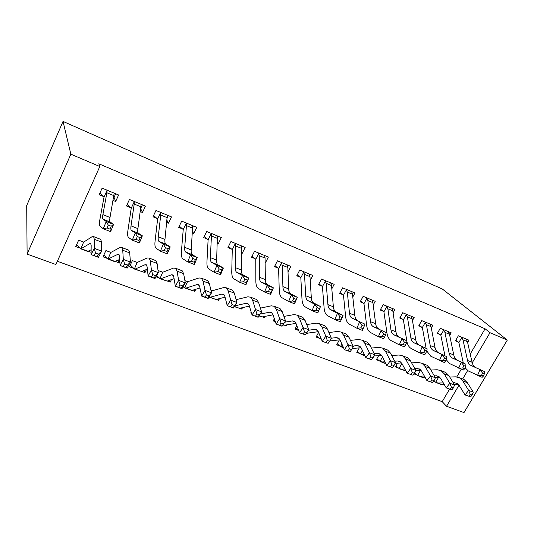 <?xml version="1.0" encoding="UTF-8"?>
<svg xmlns="http://www.w3.org/2000/svg" width="534" height="534" viewBox="0 0 534 534"><rect width="100%" height="100%" fill="white"/><g stroke="black" fill="none" stroke-linecap="round" stroke-linejoin="round"><path stroke-width="0.8" d="M57.378 261.26L442.199 401.668L446.551 406.267L459.026 385.141M55.91 264.537L27.107 254.091L26.7 205.597L63.025 121.412L442.392 289.048L507.3 340.078L489.998 332.702L485.086 328.777L98.803 163.764L99.811 166.521L55.91 264.537M507.3 340.078L463.993 412.588L446.551 406.267M118.181 260.232L118.989 262.821L119.83 261.026M118.989 262.821L115.571 261.533M107.367 258.449L103.022 256.814L105.912 250.539L110.938 252.448L110.291 252.222L110.738 252.502L107.988 259.09L117.767 254.364L118.969 254.371L119.569 256.253L120.07 265.471L123.307 259.37L122.74 250.239L121.845 247.509L119.99 247.522L110.738 252.502M140.669 208.654L142.471 212.505L145.455 206.104L129.455 199.476L126.471 205.944L130.83 207.733M142.471 212.505L140.262 211.597M169.405 280.31L170.226 282.119L171.461 279.576M170.226 282.119L167.369 281.044M159.266 277.994L156.015 276.766M158.017 270.498L162.917 272.233L162.202 271.98L162.676 272.273L159.973 278.655L160.888 278.728L171.414 274.803L172.876 274.93L173.79 276.879L175.319 286.204L178.65 280.37L177.054 271.118L175.699 268.282L173.443 268.121L162.676 272.273M192.534 231.536L193.775 233.545L196.766 227.371L181.694 221.123L178.703 227.364L182.802 229.046M193.775 233.545L192.427 232.991M217.859 299.033L218.606 300.335L219.474 298.613M218.606 300.335L216.25 299.447M211.965 290.903L210.983 290.536M241.602 252.622L242.182 253.396L245.173 247.436L230.942 241.535L227.951 247.562L231.823 249.151M242.182 253.396L241.595 253.156M263.723 316.609L264.363 317.57L264.984 316.375M264.363 317.57L262.454 316.849M251.36 312.67L250.9 312.497L251.154 311.996M288.013 271.986L290.917 266.393L277.46 260.819L274.469 266.64L278.127 268.141M307.177 333.196L307.704 333.89L308.145 333.062M307.704 333.89L306.382 333.39M298.413 330.392L294.942 329.084L296.804 325.566M331.808 288.814L334.204 284.335L321.461 279.055L318.478 284.689L321.942 286.111M339.998 346.052L336.7 344.81L339.39 339.878M373.213 305.001L375.228 301.336L363.147 296.33L360.17 301.79L363.46 303.138M379.48 360.917L376.35 359.742L378.646 355.644M412.455 320.513L414.17 317.476L402.696 312.724L399.732 318.017L402.85 319.292M424.991 378.059L424.503 377.872M417.021 375.055L414.044 373.934L416.026 370.489M420.905 370.442L420.518 370.296M449.701 335.359L451.177 332.815L440.27 328.297L437.319 333.43L440.283 334.644M442.199 401.668L449.575 389.139M456.77 376.897L461.309 369.188M470.22 354.049L485.086 328.777M467.63 342.534L468.999 340.205L458.359 335.793L455.415 340.852L458.312 342.04M442.886 384.794L442.539 384.66M435.11 381.863L433.601 381.296M431.318 328.016L432.9 325.239L421.72 320.607L418.763 325.82L421.807 327.068M398.484 368.073L395.434 366.925L397.563 363.173M401.701 363.133L401.254 362.96M393.097 312.837L394.946 309.513L383.178 304.634L380.208 310.007L383.412 311.322M359.989 353.581L356.779 352.367L359.262 347.881M352.794 296.991L354.983 292.946L342.581 287.806L339.597 293.353L342.975 294.735M319.479 338.322L316.095 337.047L318.591 332.415M310.221 280.477L312.851 275.484L299.761 270.057L296.771 275.784L300.335 277.246M285.737 325.019L286.324 325.833L286.845 324.846M286.324 325.833L284.622 325.199M275.35 321.708L273.214 320.901L274.342 318.738M265.131 262.608L265.371 262.908L268.362 257.048L254.531 251.314L251.534 257.234L255.299 258.776M241.101 307.951L241.795 309.073L242.529 307.637M241.795 309.073L239.673 308.272M217.405 242.276L218.326 243.617L221.316 237.55L206.671 231.482L203.681 237.61L207.666 239.245M218.326 243.617L217.365 243.224M193.969 289.822L194.756 291.357L195.784 289.268M194.756 291.357L192.153 290.376M184.11 287.345L183.002 286.932M187.788 281.705L184.904 280.604M166.955 220.355L168.504 223.179L171.487 216.897L155.961 210.463L152.978 216.811L157.203 218.546M168.504 223.179L166.735 222.458M144.153 270.458L144.981 272.614L146.47 269.483M144.981 272.614L141.85 271.432M133.7 268.362L129.475 266.773L132.379 260.612L137.311 262.488L136.624 262.241L137.091 262.534L134.361 269.016L135.195 269.056L145.001 264.737L146.336 264.804L147.097 266.726L148.125 275.998L151.416 270.037L150.321 260.839L149.186 258.055L147.124 257.975L137.091 262.534M114.096 197.406L115.644 201.505L118.621 194.983L102.127 188.148L99.157 194.736L103.649 196.579M115.644 201.505L112.968 200.404M91.12 252.328L88.497 251.34M80.247 248.237L75.768 246.548L78.652 240.16L83.771 242.109L83.157 241.889L83.591 242.169L80.814 248.864L89.679 243.658L90.733 243.604L91.16 245.446L91.1 254.598L94.291 248.363L94.284 239.299L93.644 236.629L92.008 236.736L83.591 242.169M27.107 254.091L70.848 154.186L99.811 166.521M70.848 154.186L63.025 121.412M462.664 378.98L467.651 370.536M472.203 362.826L489.998 332.702M461.249 336.994L462.985 339.824L467.537 360.463C468.064 362.78 469.152 364.408 470.781 365.349L484.578 371.644L471.028 365.476M475.594 367.292L475.34 367.158C473.698 366.217 472.61 364.589 472.063 362.279L467.437 341.66L466.135 339.017L461.289 337.014M463.292 362.953L458.98 342.935L455.762 340.258M483.417 376.049L484.405 373.76L482.556 373.032L481.561 375.322L483.417 376.049L482.115 377.344L468.331 370.956L465.074 367.786M461.823 337.421L458.846 342.541M481.561 375.322L477.496 375.536L479.966 369.815L482.556 373.032M484.405 373.76L484.578 371.644M438.487 377.471L435.691 382.271L433.888 380.929M453.159 382.684L456.997 383.265L459.233 385.455L465.034 394.94L468.658 390.401L462.778 380.956L459.494 377.758L455.595 376.844L449.735 377.017M470.634 396.855L465.034 394.94L470.634 396.855L472.083 395.047L470.234 394.346L468.779 396.161M470.234 394.346L468.658 390.401L473.284 392.156L467.35 382.718L464.039 379.514L462.224 378.813M436.966 382.898L440.657 384.293L444.328 384.634M435.691 382.271L437.8 382.985L443.3 382.878M454.234 384.473L458.446 384.4M473.284 392.156L472.083 395.047M443.233 329.525L444.909 332.362L449.121 353.101C449.615 355.424 450.656 357.052 452.251 357.98L465.948 364.255L452.492 358.107M457.171 359.969L456.93 359.843C455.328 358.908 454.274 357.279 453.766 354.963L449.474 334.244L448.24 331.601M444.942 355.737L440.817 335.145L437.673 332.809M464.687 368.68L465.688 366.364L463.786 365.61L462.784 367.933L464.687 368.68L463.459 370.029L449.775 363.667L446.117 359.582M443.801 329.959L440.817 335.145M462.784 367.933L458.719 368.173L461.216 362.372L463.786 365.61M465.688 366.364L465.948 364.255M424.764 321.868L426.379 324.705L430.23 345.545C430.684 347.881 431.686 349.51 433.234 350.424L446.831 356.665L433.468 350.551M438.274 352.46L438.034 352.333C436.472 351.412 435.464 349.783 434.996 347.454L431.058 326.641L429.897 323.998L424.797 321.895M426.112 348.335L422.447 327.963L419.13 325.166M445.456 361.118L446.471 358.761L444.522 357.994L443.507 360.35L445.456 361.118L444.308 362.519L430.731 356.185L426.739 350.931M425.324 322.302L422.327 327.569M443.507 360.35L439.442 360.61L441.965 354.736L444.522 357.994M446.471 358.761L446.831 356.665M421.146 370.429L420.512 370.402L417.595 375.462L414.517 373.112M434.202 375.689L438.494 376.21L440.657 378.386L446.237 387.884L449.848 383.272L444.195 373.813L441.011 370.629L437.199 369.755L430.918 370.022M451.871 389.813L446.237 387.884L451.871 389.813L453.319 387.971L451.417 387.25L449.968 389.099M451.417 387.25L449.848 383.272L454.601 385.067L448.887 375.616L445.676 372.432L443.901 371.744M418.843 376.076L422.661 377.518L425.371 377.845M417.595 375.462L419.657 376.156L424.336 376.003M435.283 377.558L439.976 377.425M454.601 385.067L453.319 387.971M401.908 363.46L399.052 368.48L395.921 366.064M401.368 363.007L401.795 363.274M414.738 368.527L419.51 368.967L421.6 371.137L426.946 380.642L430.544 375.943L425.131 366.484L422.054 363.314L418.322 362.486L411.607 362.86M432.613 382.584L426.946 380.642L432.613 382.584L434.055 380.702L432.106 379.968L430.658 381.85M432.106 379.968L430.544 375.943L435.424 377.792L429.943 368.333L426.84 365.163L425.104 364.495M400.266 369.087L405.907 370.916M399.052 368.48L401.061 369.154L404.872 368.981M415.639 370.503L421.026 370.276M435.424 377.792L434.055 380.702M405.82 314.019L407.369 316.856L410.846 337.795C411.253 340.138 412.208 341.76 413.71 342.668L427.187 348.869L413.943 342.788M418.87 344.75L418.643 344.624C417.127 343.716 416.16 342.094 415.739 339.751L412.168 318.838L411.08 316.195L405.853 314.039M406.788 340.752L403.37 319.799L400.113 317.329M425.711 353.348L426.733 350.958L424.73 350.171L423.702 352.56L425.711 353.348L424.643 354.803L419.644 352.847L411.18 348.502C408.951 347.167 407.522 344.784 406.888 341.339M406.374 314.446L403.37 319.799M423.702 352.56L419.644 352.847L422.2 346.886L424.73 350.171M426.733 350.958L427.187 348.869M386.382 305.962L387.871 308.799L390.941 329.832C391.302 332.188 392.216 333.81 393.665 334.698L407.015 340.859L393.885 334.818M398.951 336.834L398.731 336.714C397.263 335.819 396.341 334.197 395.968 331.841L392.79 310.835L391.782 308.198M405.419 345.364L406.454 342.941L404.398 342.127L403.357 344.55L405.419 345.364L404.438 346.88L399.305 344.871L391.108 340.619C388.899 339.27 387.524 336.807 386.99 333.223L383.919 311.823L380.608 309.286M386.93 306.396L383.919 311.823M403.357 344.55L399.305 344.871L401.888 338.823L404.398 342.127M406.454 342.941L407.015 340.859M382.457 357.032L380.041 361.324L376.857 358.835M394.739 361.198L397.67 361.017L400.026 361.538L402.042 363.701L407.135 373.213L410.726 368.427L405.56 358.961L402.589 355.811L398.958 355.023L391.776 355.537M412.835 375.155L407.135 373.213L412.835 375.155L414.277 373.246L412.268 372.492L410.826 374.407M412.268 372.492L410.726 368.427L415.732 370.322L410.499 360.864L407.502 357.707L405.82 357.052M381.216 361.918L385.822 363.674M380.041 361.324L381.99 361.979L384.874 361.798M395.153 363.314L401.575 362.946M415.732 370.322L414.277 373.246M362.452 350.551L360.543 353.989L357.306 351.419M374.194 353.702L377.738 353.421L380.028 353.915L381.964 356.058L386.783 365.57L390.361 360.697L385.461 351.239L382.618 348.101L379.087 347.367L371.397 348.048M392.523 367.532L386.783 365.57L392.523 367.532L393.959 365.583L391.896 364.802L390.461 366.758M391.896 364.802L390.361 360.697L395.507 362.646L390.541 353.188L387.664 350.05L386.022 349.416M360.543 353.989L362.439 354.616L364.321 354.469M374.04 355.984L381.596 355.424M395.507 362.646L393.959 365.583M366.437 297.692L367.853 300.535L370.503 321.655C370.816 324.025 371.677 325.647 373.072 326.514L386.282 332.635L373.286 326.634M378.493 328.697L378.272 328.584C376.864 327.709 375.989 326.087 375.662 323.724L372.906 302.624L371.978 299.995M384.567 337.161L385.615 334.705L383.499 333.87L382.451 336.327L384.567 337.161L383.679 338.743L378.399 336.667L370.489 332.515C368.36 331.193 367.065 328.737 366.604 325.139L363.961 303.646L360.584 301.029M366.978 298.126L363.961 303.646M382.451 336.327L378.399 336.667L381.009 330.539L383.499 333.87M385.615 334.705L386.282 332.635M341.873 344.029L340.545 346.459L337.248 343.809M353.067 346.025L357.266 345.625L359.489 346.085L361.338 348.215L365.877 357.727L369.435 352.76L364.822 343.302L362.105 340.191L358.681 339.497L350.451 340.392M371.644 359.696L365.877 357.727L371.644 359.696L373.079 357.707L370.956 356.912L369.528 358.901M370.956 356.912L369.435 352.76L374.721 354.763L370.035 345.304L367.285 342.187L365.703 341.58M340.545 346.459L343.188 346.98M352.26 348.522L361.071 347.721M374.721 354.763L373.079 357.707M345.959 289.208L347.3 292.045L349.496 313.258C349.763 315.634 350.571 317.249 351.913 318.104L364.969 324.178L352.12 318.217M357.466 320.34L357.259 320.226C355.898 319.372 355.083 317.757 354.803 315.38L352.487 294.187L351.652 291.564L345.992 289.234M363.12 328.724L364.181 326.234L362.005 325.373L360.944 327.863L363.12 328.724L362.332 330.372L356.906 328.243L349.303 324.191C347.26 322.896 346.045 320.44 345.658 316.829L343.475 295.242L340.031 292.552M346.493 289.642L343.475 295.242M360.944 327.863L356.906 328.243L359.549 322.022L362.005 325.373M364.181 326.234L364.969 324.178M320.687 337.488L320.02 338.73L316.662 335.993M331.334 338.189L336.246 337.615L338.389 338.035L340.145 340.151L344.383 349.657L347.928 344.597L343.616 335.152L341.032 332.061L337.722 331.427L328.911 332.562M350.191 351.639L344.383 349.657L350.191 351.639L351.612 349.616L349.43 348.795L348.008 350.818M349.43 348.795L347.928 344.597L353.361 346.659L348.969 337.208L346.352 334.11L344.824 333.523M320.02 338.73L321.441 339.324M329.745 340.952L339.978 339.811M353.361 346.659L351.612 349.616M324.926 280.49L326.187 283.327L327.916 304.627C328.13 307.017 328.877 308.625 330.159 309.46L337.475 313.264L343.048 315.474L340.385 321.762L334.798 319.572L327.516 315.634C325.566 314.366 324.438 311.923 324.131 308.292L322.429 286.618L318.925 283.841M342.14 317.516L339.898 316.635L338.83 319.165L341.066 320.046L343.048 315.474L335.652 311.642C334.357 310.801 333.596 309.193 333.37 306.803L331.521 285.53L330.773 282.913L324.966 280.517M325.46 280.924L322.429 286.618M338.83 319.165L334.798 319.572L337.475 313.264L339.898 316.635M341.066 320.046L340.385 321.762M303.325 271.539L304.5 274.369L305.728 295.749C305.882 298.146 306.569 299.754 307.791 300.569L314.76 304.247L320.5 306.523L317.797 312.904L312.05 310.648L305.114 306.836C303.265 305.602 302.231 303.158 302.01 299.514L300.816 277.753L297.238 274.89M319.459 308.552L317.149 307.637L316.068 310.207L318.371 311.115L320.5 306.523L313.438 302.811C312.203 301.997 311.502 300.388 311.335 297.992L309.974 276.632L309.333 274.029L303.359 271.566M303.846 271.966L300.816 277.753M316.068 310.207L312.05 310.648L314.76 304.247L317.149 307.637M318.371 311.115L317.797 312.904M281.124 262.334L282.206 265.164L282.907 286.624C283 289.027 283.621 290.629 284.776 291.417L291.37 294.968L297.284 297.311L294.554 303.786L288.634 301.463L282.072 297.778C280.323 296.577 279.382 294.147 279.255 290.489L278.601 268.649L274.957 265.685M296.103 299.32L293.733 298.379L292.632 300.989L295.008 301.924L297.284 297.311L290.589 293.733C289.421 292.932 288.781 291.337 288.674 288.927L287.839 267.487L287.299 264.891L281.158 262.361M281.632 262.768L278.601 268.649M292.632 300.989L288.634 301.463L291.37 294.968L293.733 298.379M295.008 301.924L294.554 303.786M258.296 252.876L259.284 255.699L259.424 277.233C259.451 279.649 260.005 281.238 261.086 282.005L267.294 285.41L273.381 287.826L270.618 294.401L264.524 292.011L258.356 288.46C256.714 287.299 255.879 284.876 255.846 281.204L255.759 259.284L252.048 256.22M272.06 289.808L269.61 288.847L268.502 291.491L270.945 292.458L273.381 287.826L267.073 284.382C265.972 283.614 265.405 282.019 265.358 279.602L265.071 258.089L264.644 255.506L258.329 252.902M258.796 253.303L255.759 259.284M268.502 291.491L264.524 292.011L267.294 285.41L269.61 288.847M270.945 292.458L270.618 294.401M234.82 243.144L235.307 243.571L235.701 245.96L235.247 267.561C235.214 269.99 235.694 271.572 236.696 272.313L242.483 275.564L248.757 278.054L245.96 284.729L239.679 282.266L233.932 278.868C232.41 277.74 231.689 275.337 231.756 271.646L232.27 249.658L228.485 246.481M247.282 280.016L244.759 279.022L243.637 281.712L246.154 282.7L248.757 278.054L242.857 274.763C241.842 274.015 241.341 272.427 241.355 270.004L241.348 245.854M235.307 243.571L232.27 249.658M243.637 281.712L239.679 282.266L242.483 275.564L244.759 279.022M246.154 282.7L245.96 284.729M217.451 236.702L217.759 236.075M210.663 233.131L211.137 233.558L211.437 235.935L210.356 257.608C210.249 260.038 210.65 261.613 211.571 262.327L216.911 265.411L223.379 267.981L220.549 274.763L214.067 272.22L208.774 268.982C207.379 267.901 206.771 265.505 206.952 261.807L208.106 239.753L204.248 236.449M221.737 269.917L219.14 268.889L217.999 271.626L220.602 272.647L221.737 269.917L223.379 267.981L217.919 264.851C216.984 264.13 216.557 262.554 216.644 260.125L217.385 235.915L210.69 233.158M211.137 233.558L208.106 239.753M217.999 271.626L214.067 272.22L216.911 265.411L219.14 268.889M220.602 272.647L220.549 274.763M192.787 227.137L193.361 225.962M185.799 222.825L186.259 223.252L186.459 225.622L184.711 247.349C184.524 249.792 184.844 251.347 185.672 252.035L190.538 254.945L197.206 257.595L194.343 264.484L187.661 261.867L182.848 258.796C181.587 257.755 181.106 255.386 181.4 251.674L183.229 229.553L179.297 226.122M195.397 259.504L192.721 258.443L191.566 261.219L194.249 262.274L195.397 259.504L197.206 257.595L192.22 254.638C191.372 253.944 191.025 252.382 191.192 249.945L192.714 225.695M186.259 223.252L183.229 229.553M191.566 261.219L187.661 261.867L190.538 254.945L192.721 258.443M194.249 262.274L194.343 264.484M167.235 217.692L168.25 215.556M160.193 212.212L160.641 212.632L160.727 214.995L158.271 236.776C158.011 239.225 158.244 240.774 158.978 241.421L163.331 244.151L170.213 246.882L167.309 253.884L160.42 251.18L156.115 248.297C155 247.302 154.653 244.946 155.067 241.228L157.61 219.053L153.605 215.476M168.223 248.764L165.453 247.669L164.285 250.493L167.055 251.581L168.223 248.764L170.213 246.882L165.727 244.105C164.973 243.444 164.712 241.895 164.959 239.452L167.316 215.169L160.22 212.238M160.641 212.632L157.61 219.053M164.285 250.493L160.42 251.18L163.331 244.151L165.453 247.669M167.055 251.581L167.309 253.884M140.696 208.474L142.384 204.836M133.814 201.278L134.248 201.698L134.221 204.048L131.017 225.875C130.663 228.325 130.803 229.86 131.437 230.474L135.242 233.004L142.351 235.821L139.407 242.943L132.292 240.153L128.54 237.463C127.586 236.522 127.379 234.186 127.92 230.461L131.224 208.233L127.139 204.502M140.168 237.67L137.311 236.542L136.13 239.412L138.987 240.534L140.168 237.67L142.351 235.821L138.406 233.245C137.745 232.617 137.578 231.082 137.905 228.632L141.156 204.322L133.84 201.305M134.248 201.698L131.224 208.233M136.13 239.412L132.292 240.153L135.242 233.004L137.311 236.542M138.987 240.534L139.407 242.943M298.72 330.633L295.529 327.969M308.465 330.246L314.646 329.378L316.709 329.772L318.364 331.868L322.282 341.366L325.807 336.2L321.815 326.768L319.372 323.704L316.188 323.123L306.743 324.572M328.123 343.355L322.282 341.366L328.123 343.355L329.538 341.293L327.295 340.445L325.88 342.508M327.295 340.445L325.807 336.2L331.394 338.322L327.322 328.884L324.846 325.813L323.377 325.253M306.449 333.289L318.291 331.701M331.394 338.322L329.538 341.293M275.023 320.74L273.835 319.726M284.709 322.202L292.438 320.921L294.421 321.274L295.969 323.35L299.547 332.829L303.045 327.569L299.394 318.151L297.111 315.12L294.054 314.593L283.921 316.422M305.415 334.831L299.547 332.829L305.415 334.831L306.823 332.729L304.52 331.854L303.112 333.964M304.52 331.854L303.045 327.569L308.799 329.752L305.061 320.327L302.731 317.289L301.33 316.749M282.933 324.932L284.402 325.233L295.983 323.384M308.799 329.752L306.823 332.729M260.192 314.065L269.603 312.216L271.492 312.53L272.934 314.586L276.151 324.051L279.622 318.678L276.332 309.286L274.209 306.282L271.292 305.828L260.405 308.118M281.071 323.017L279.622 318.678L285.543 320.927L282.065 326.267L276.151 324.051L282.052 326.054L283.447 323.911L281.071 323.017L279.676 325.166M283.447 323.911L285.543 320.927L282.159 311.522L279.996 308.512L278.661 308.005M259.01 315.928L262.241 316.889L273.028 314.86M234.86 305.862L246.114 303.265L247.909 303.539L249.224 305.568L252.061 315.007L255.499 309.526L252.595 300.161L250.653 297.198L247.883 296.804L236.155 299.681M256.934 313.912L255.499 309.526L261.6 311.843L258.149 317.289L252.061 315.007L257.995 317.022L259.377 314.833L256.934 313.912L255.546 316.108M259.377 314.833L261.6 311.843L258.596 302.464L256.6 299.494L255.345 299.007M234.373 306.656L239.466 308.318L249.391 306.115M211.164 290.603L211.691 290.923L211.27 291.764M208.994 297.091L210.096 297.258L221.944 294.054L223.633 294.281L224.821 296.29L227.244 305.695L230.655 300.101L228.165 290.763L226.396 287.839L223.793 287.519L211.691 290.923M232.063 304.534L230.655 300.101L236.936 302.484L233.518 308.045L227.244 305.695L233.211 307.717L234.586 305.481L232.063 304.534L230.695 306.776M234.586 305.481L236.936 302.484L234.339 293.139L232.53 290.202L231.349 289.748M209.528 297.304L216.05 299.501L225.048 297.164M206.431 294.868L205.076 297.158L207.673 298.132L209.028 295.849L206.431 294.868L205.049 290.383L211.524 292.839L208.14 298.526L201.678 296.096L205.049 290.383L202.993 281.091L201.425 278.207L198.988 277.96L187.534 281.732L184.584 287.746L183.235 286.531M187.013 281.411L187.534 281.732M184.584 287.746L185.845 288.126L197.053 284.575L198.628 284.749L199.689 286.725L201.678 296.096L205.076 297.158M209.028 295.849L211.524 292.839L209.355 283.534L207.739 280.644L206.645 280.216M185.305 288.186L191.973 290.429L199.956 288M208.14 298.526L207.673 298.132M159.733 278.394L156.696 275.537M180.005 284.902L178.65 280.37L185.325 282.9L181.981 288.707L175.319 286.204L181.34 288.247L182.681 285.91L180.005 284.902L178.663 287.239M182.681 285.91L185.325 282.9L183.616 273.642L182.207 270.791L181.2 270.404M160.387 278.808L167.189 281.104L174.077 278.641M181.981 288.707L181.34 288.247M134.147 268.762L130.296 265.031M152.744 274.623L151.416 270.037L158.304 272.647L155.007 278.581L148.125 275.998L154.179 278.047L155.507 275.664L152.744 274.623L151.416 277.012M155.507 275.664L158.304 272.647L157.083 263.442L155.895 260.639L154.98 260.285M134.735 269.156L141.684 271.499L147.364 269.103M155.007 278.581L154.179 278.047M107.808 258.843L103.89 254.932M124.602 264.01L123.307 259.37L130.423 262.067L127.165 268.135L120.07 265.471L126.151 267.521L127.459 265.084L124.602 264.01L123.301 266.453M127.459 265.084L130.423 262.067L129.715 252.922L128.761 250.172L127.946 249.859M108.315 259.21L114.656 261.6L119.743 259.444M127.165 268.135L126.151 267.521M113.235 198.868L115.745 193.795M106.62 190.011L107.04 190.431L106.893 192.761L102.888 214.628C102.448 217.084 102.495 218.6 103.015 219.18L106.239 221.49L113.575 224.4L110.598 231.643L103.249 228.759L100.085 226.282C99.291 225.401 99.237 223.085 99.918 219.347L104.023 197.086L99.858 193.181M111.192 226.216L108.242 225.048L107.04 227.965L109.991 229.126L111.192 226.216L113.575 224.4L110.204 222.037C109.657 221.45 109.59 219.928 110.004 217.471L114.189 193.148L106.646 190.037M107.04 190.431L104.023 197.086M107.04 227.965L103.249 228.759L106.239 221.49L108.242 225.048M109.991 229.126L110.598 231.643M80.667 248.63L76.689 244.512M95.546 253.056L94.291 248.363L101.634 251.147L98.436 257.348L91.1 254.598L97.208 256.66L98.496 254.164L95.546 253.056L94.264 255.552M98.496 254.164L101.634 251.147L101.48 242.069L100.779 239.379L100.072 239.105M81.095 248.971L87.683 251.447L91.134 249.758M98.436 257.348L97.208 256.66M472.063 362.279L467.537 360.463M467.437 341.66L462.985 339.824M454.467 382.664L458.085 384.039M462.778 380.956L467.35 382.718M437.8 382.985L442.265 384.667M448.246 331.614L443.273 329.551M453.766 354.963L449.121 353.101M449.474 334.244L444.909 332.362M434.996 347.454L430.23 345.545M431.058 326.641L426.379 324.705M420.492 370.296L420.872 370.442M436.018 375.629L439.549 376.977M444.195 373.813L448.887 375.616M419.657 376.156L424.23 377.878M417.094 368.42L420.532 369.728M425.131 366.484L429.943 368.333M401.061 369.154L405.753 370.923M415.739 339.751L410.846 337.795M412.168 318.838L407.369 316.856M391.789 308.211L386.416 305.989M395.968 331.841L390.941 329.832M392.79 310.835L387.871 308.799M397.67 361.017L401.021 362.292M405.56 358.961L410.499 360.864M381.99 361.979L385.661 363.36M377.738 353.421L380.982 354.663M385.461 351.239L390.541 353.188M362.439 354.616L364.822 355.51M371.984 300.001L366.471 297.718M375.662 323.724L370.503 321.655M372.906 302.624L367.853 300.535M357.266 345.625L360.41 346.82M364.822 343.302L370.035 345.304M342.374 347.06L343.395 347.447M354.803 315.38L349.496 313.258M352.487 294.187L347.3 292.045M336.246 337.615L339.27 338.763M343.616 335.152L348.969 337.208M333.37 306.803L327.916 304.627M335.853 311.756L330.359 309.566M331.521 285.53L326.187 283.327M311.335 297.992L305.728 295.749M313.632 302.925L307.978 300.675M309.974 276.632L304.5 274.369M288.674 288.927L282.907 286.624M290.77 293.833L284.949 291.524M287.839 267.487L282.206 265.164M265.358 279.602L259.424 277.233M267.24 284.488L261.253 282.106M265.071 258.089L259.284 255.699M241.341 245.86L234.847 243.17M241.355 270.004L235.247 267.561M243.017 274.856L236.849 272.407M241.662 248.417L235.701 245.96M216.644 260.125L210.356 257.608M218.066 264.944L211.711 262.414M217.572 238.471L211.437 235.935M192.707 225.702L185.825 222.852M191.192 249.945L184.711 247.349M192.353 254.725L185.805 252.121M192.774 228.225L186.459 225.622M164.959 239.452L158.271 236.776M165.847 244.192L159.092 241.501M167.235 217.678L160.727 214.995M137.905 228.632L131.017 225.875M138.506 233.325L131.538 230.554M140.923 206.812L134.221 204.048M314.646 329.378L317.543 330.486M321.815 326.768L327.322 328.884M292.438 320.921L295.209 321.975M299.394 318.151L305.061 320.327M283.067 324.732L284.402 325.233M269.603 312.216L272.233 313.218M276.332 309.286L282.159 311.522M259.144 315.721L262.241 316.889M246.114 303.265L248.597 304.213M252.595 300.161L258.596 302.464M234.506 306.443L239.466 308.318M211.19 290.629L211.945 290.91M221.944 294.054L224.26 294.942M228.165 290.763L234.339 293.139M210.096 297.258L216.05 299.501M187.047 281.438L187.768 281.712M197.053 284.575L199.202 285.39M202.993 281.091L209.355 283.534M185.845 288.126L191.973 290.429M171.414 274.803L173.39 275.557M177.054 271.118L183.616 273.642M160.888 278.728L167.189 281.104M145.001 264.737L146.777 265.418M150.321 260.839L157.083 263.442M135.195 269.056L141.684 271.499M117.767 254.364L119.336 254.958M122.74 250.239L129.715 252.922M108.729 259.09L115.424 261.613M110.004 217.471L102.888 214.628M110.298 222.111L103.102 219.254M113.802 195.611L106.893 192.761M89.679 243.658L91.027 244.172M94.284 239.299L101.48 242.069M81.468 248.831L88.364 251.421M475.34 367.158L470.781 365.349M459.494 377.758L464.039 379.514M456.93 359.843L452.251 357.98M438.034 352.333L433.234 350.424M441.011 370.629L445.676 372.432M422.054 363.314L426.84 365.163M418.643 344.624L413.71 342.668M398.731 336.714L393.665 334.698M402.589 355.811L407.502 357.707M382.618 348.101L387.664 350.05M361.678 354.569L364.956 355.798M378.272 328.584L373.072 326.514M362.105 340.191L367.285 342.187M341.64 347.027L343.529 347.734M357.259 320.226L351.913 318.104M341.032 332.061L346.352 334.11M321.067 339.284L321.488 339.444M335.652 311.642L330.159 309.46M313.438 302.811L307.791 300.569M290.589 293.733L284.776 291.417M267.073 284.382L261.086 282.005M242.857 274.763L236.696 272.313M217.919 264.851L211.571 262.327M192.22 254.638L185.672 252.035M165.727 244.105L158.978 241.421M138.406 233.245L131.437 230.474M319.372 323.704L324.846 325.813M297.111 315.12L302.731 317.289M274.209 306.282L279.996 308.512M250.653 297.198L256.6 299.494M226.396 287.839L232.53 290.202M201.425 278.207L207.739 280.644M175.699 268.282L182.207 270.791M149.186 258.055L155.895 260.639M121.845 247.509L128.761 250.172M110.204 222.037L103.015 219.18M93.644 236.629L100.779 239.379"/></g></svg>

